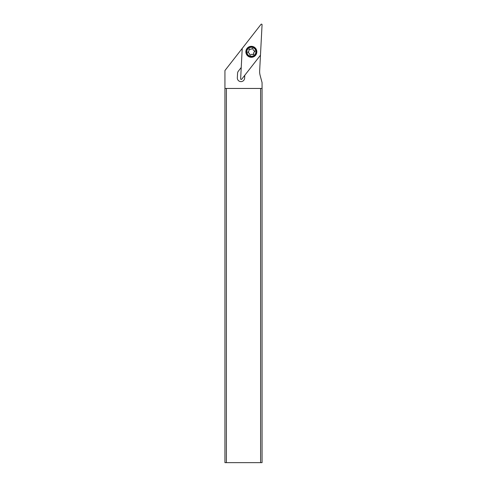 <?xml version="1.0" encoding="UTF-8"?>
<svg xmlns="http://www.w3.org/2000/svg" width="487" height="487" viewBox="0 0 487 487"><rect width="100%" height="100%" fill="white"/><g stroke="black" fill="none" stroke-linecap="round" stroke-linejoin="round"><path stroke-width="0.73" d="M240.639 78.864L242.222 48.578A0.584 0.584 0 0 1 242.349 48.25L261.02 24.35A0.584 0.584 0 0 1 262.061 24.74L260.478 55.025A0.584 0.584 0 0 1 260.35 55.354L241.68 79.253A0.584 0.584 0 0 1 240.639 78.864L242.222 48.578A0.584 0.584 0 0 1 242.349 48.25L261.02 24.35A0.584 0.584 0 0 1 262.061 24.74L260.478 55.025A0.584 0.584 0 0 1 260.35 55.354L241.68 79.253A0.584 0.584 0 0 1 240.639 78.864M249.429 56.936A5.479 5.479 0 0 0 256.485 53.722A5.479 5.479 0 0 0 253.27 46.667A5.479 5.479 0 0 0 246.215 49.881A5.479 5.479 0 0 0 249.429 56.936M224.933 88.457L224.933 462.65L226.4 462.65L226.4 88.457L224.933 88.457L224.933 70.536L242.063 48.615A14.616 14.616 0 0 0 242.234 48.517M241.235 67.48L238.338 71.187A3.652 3.652 0 0 0 237.565 73.245L237.327 77.774A3.652 3.652 0 0 0 240.98 81.621A3.652 3.652 0 0 0 244.626 78.157L244.778 75.29M260.387 55.305A14.616 14.616 0 0 0 260.454 55.488L259.65 70.816A14.616 14.616 0 0 0 260.125 75.363L262.067 82.595L262.067 88.457L226.4 88.457M226.4 462.65L262.067 462.65L262.067 88.457M260.6 462.65L260.6 88.457M246.556 50.009A5.114 5.114 0 0 1 253.143 47.008A5.114 5.114 0 0 1 256.144 53.594A5.114 5.114 0 0 1 249.557 56.595A5.114 5.114 0 0 1 246.556 50.009M247.104 50.216A4.529 4.529 0 0 1 252.936 47.556A4.529 4.529 0 0 1 255.596 53.387A4.529 4.529 0 0 1 249.764 56.048A4.529 4.529 0 0 1 247.104 50.216M254.275 50.697L254.287 50.697A1.473 1.473 0 0 1 252.997 49.126A0.633 0.633 0 0 0 251.864 48.706A1.473 1.473 0 0 1 249.855 49.041A0.633 0.633 0 0 0 248.924 49.808A1.473 1.473 0 0 1 248.212 51.713A0.633 0.633 0 0 0 248.413 52.906A1.473 1.473 0 0 1 249.703 54.477A0.633 0.633 0 0 0 250.842 54.897A1.473 1.473 0 0 1 252.844 54.562A0.633 0.633 0 0 0 253.776 53.795A1.473 1.473 0 0 1 254.488 51.89A0.633 0.633 0 0 0 254.287 50.697L254.488 51.89M251.864 48.706L252.589 48.493L252.997 49.126M249.855 49.041L248.924 49.808M248.425 52.906L248.212 51.713M250.842 54.903L250.111 55.11L249.703 54.477M253.684 52.943L253.776 53.795L252.832 54.556"/></g></svg>
